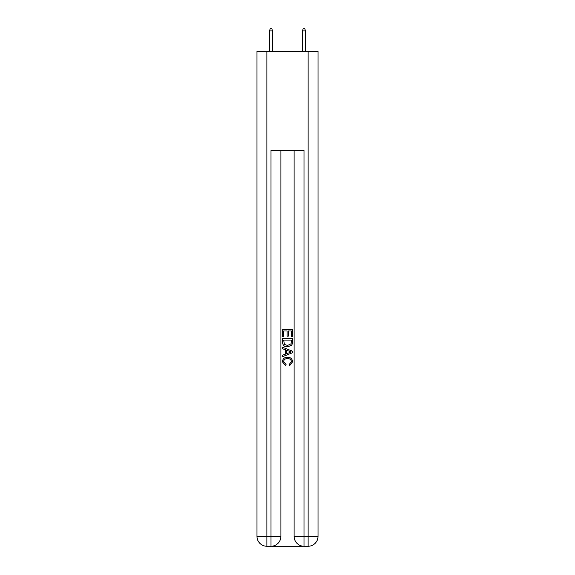 <?xml version="1.0" encoding="UTF-8"?>
<svg xmlns="http://www.w3.org/2000/svg" width="575" height="575" viewBox="0 0 575 575"><rect width="100%" height="100%" fill="white"/><g stroke="black" fill="none" stroke-linecap="round" stroke-linejoin="round"><path stroke-width="0.86" d="M271.745 546.25L303.255 546.25M266.879 51.347L266.879 536.353L256.982 536.353L256.982 51.347L318.018 51.347L318.018 536.353L308.121 536.353L308.121 51.347M303.995 546.25L303.995 536.353L294.098 536.353A9.897 9.897 0 0 0 303.995 546.25L308.121 546.25L308.121 536.353L303.995 536.353L303.995 150.334L271.005 150.334L271.005 536.353L266.879 536.353L266.879 546.25L271.005 546.25A9.897 9.897 0 0 0 280.902 536.353L271.005 536.353L271.005 546.25M280.902 150.334L280.902 536.353M294.098 536.353L294.098 150.334M308.121 546.25A9.897 9.897 0 0 0 318.018 536.353M256.982 536.353A9.897 9.897 0 0 0 266.879 546.25M282.548 336.806L282.548 329.576L292.452 329.576L292.452 336.555L291.309 336.555L291.309 330.97L288.262 330.97L288.262 336.174L287.119 336.174L287.119 330.97L283.691 330.97L283.691 336.806L282.548 336.806M282.548 342.254L282.548 338.711L292.452 338.711L292.308 343.843L291.597 345.28L287.55 346.833C284.388 346.847 282.72 345.316 282.548 342.254M283.691 340.105L284.395 344.482L287.572 345.438L291.101 343.749L291.309 340.105L283.691 340.105M282.548 348.738L282.548 347.25L292.452 351.181L292.452 352.755L282.548 356.687L282.548 355.206L285.595 354.078L285.595 349.859L282.548 348.738M289.477 351.296L286.738 350.283L286.738 353.661L291.309 351.972L289.477 351.296M283.568 361.697L286.048 364.471L285.717 365.865L282.426 361.826C282.692 358.786 284.409 357.255 287.572 357.233C290.612 357.305 292.28 358.822 292.574 361.797L289.699 365.614L289.397 364.212L291.432 361.732C291.144 359.591 289.857 358.556 287.579 358.635C285.265 358.512 283.928 359.533 283.568 361.697M272.485 51.347L272.485 30.892L269.517 30.892L269.517 51.347M269.517 30.892L270.178 28.75L271.831 28.75L272.485 30.892M302.515 30.892L303.169 28.75L304.822 28.75L305.483 30.892L302.515 30.892L302.515 51.347M305.483 30.892L305.483 51.347"/></g></svg>
